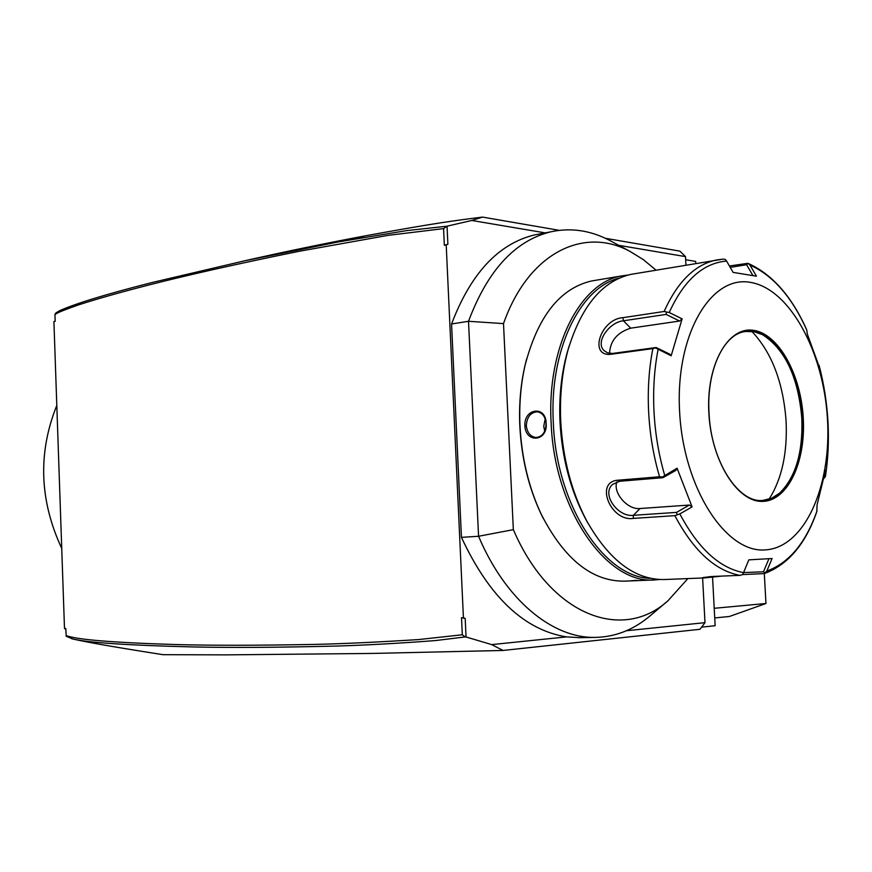 <?xml version="1.0" encoding="UTF-8"?>
<svg xmlns="http://www.w3.org/2000/svg" width="872" height="872" viewBox="0 0 872 872"><rect width="100%" height="100%" fill="white"/><g stroke="black" fill="none" stroke-linecap="round" stroke-linejoin="round"><path stroke-width="1.31" d="M764.308 573.569L765.954 603.5L729.384 616.482L714.735 617.943M65.803 628.995L64.495 628.538L53.911 321.572L55.165 321.136M64.495 628.538L65.782 628.505L66.228 636.255L72.943 639.023C88.639 642.729 128.674 645.367 193.05 646.937C231.047 647.798 279.498 647.493 338.412 645.999C368.06 645.051 400.477 643.242 435.673 640.549L465.147 636.931L462.313 634.783L461.517 617.736L463.413 617.681L446.202 244.912L444.339 245.272L443.576 228.617L387.953 235.386L299.619 251.201C238.743 263.551 188.058 274.92 147.564 285.318C118.756 292.752 95.746 299.281 78.545 304.895C56.004 312.852 57.955 312.972 54.936 314.454L55.176 321.321L53.911 321.572M463.413 617.681L465.19 618.477L466.04 636.974L491.71 644.604L503.024 650.458L371.712 653.444L226.208 654.872L162.999 654.687C103.31 645.335 85.401 641.748 74.022 639.274L71.668 638.729M66.021 635.503C76.267 639.601 112.226 642.588 173.91 644.484C210.457 645.553 258.036 645.509 316.634 644.364C345.465 643.645 379.494 642.054 418.734 639.558L462.302 634.772M444.339 245.272L447.881 244.258L447.053 226.175L443.576 228.617M447.881 244.258L446.202 244.912M241.413 261.524C283.531 251.964 325.191 243.332 366.382 235.647C436.567 222.818 455.369 220.507 482.532 217.095L471.796 220.474L447.053 226.175M471.796 220.474L545.207 232.889M540.117 233.87L534.296 234.993C498.337 243.811 470.76 273.47 451.565 323.981L468.515 321.288L478.565 536.269C505.716 600.536 552.75 638.435 595.325 637.399C615.436 636.963 633.715 629.758 650.152 615.796L667.56 601.102M491.71 644.604L566.517 636.898C524.137 630.009 489.116 596.829 461.441 537.359L451.565 323.981M461.517 617.736L465.19 618.477M466.04 636.974L465.147 636.931M626.434 630.739L704.99 622.652L699.998 629.29L503.024 650.458M579.956 637.672L566.517 636.898M612.842 242.133L609.201 240.171C590.082 230.295 570.637 227.516 550.842 231.81C515.036 240.607 487.59 270.429 468.515 321.288L503.504 323.61L513.346 529.653L478.565 536.269L461.441 537.359M513.346 529.653C550.417 616.003 622.597 642.184 668.017 600.721L687.866 578.583M656.017 270.146L643.34 259.627L630.02 251.419C583.76 226.186 528.41 252.662 503.504 323.61M526.655 358.85L524.661 366.927C520.497 385.718 518.884 405.578 519.843 426.473C521.565 458.16 528.541 487.132 540.803 513.423L543.343 518.578M594.889 280.424L591.39 281.013C559.65 288.523 537.468 316.896 524.879 366.12C520.671 385.119 519.047 405.186 520.017 426.31C521.75 458.334 528.803 487.622 541.196 514.186C564.097 558.996 591.761 581.319 624.188 581.166L650.022 580.12M659.635 579.52L654.774 579.924C606.912 584.523 554.276 509.967 551.137 422.887C546.722 347.296 580.185 282.561 621.66 275.923L628.102 275.029M546.155 423.432C547.878 441.439 525.642 443.674 524.879 425.776C523.919 408.031 546.112 405.371 546.155 423.432L546.025 423.541C545.807 432.131 542.471 436.785 536.018 437.515C530.438 436.676 527.211 432.741 526.328 425.71C526.873 417.078 530.503 412.434 537.239 411.791C542.417 412.685 545.349 416.598 546.025 423.541M636.974 580.316L629.203 580.959M650.588 578.343C604.536 577.907 556.38 505.455 553.328 422.789C549.142 350.348 579.978 287.389 619.469 278.048M587.706 522.72L585.156 518.11C570.462 490.042 562.08 458.138 560.031 422.408C558.898 397.578 561.241 374.459 567.062 353.051L569.263 345.661M721.526 576.109L704.936 577.885L664.213 579.542C634.958 579.902 609.147 560.391 586.791 521.031C571.563 491.95 562.887 458.89 560.761 421.819C559.584 396.073 562.004 372.115 568.032 349.945C581.319 306.127 602.312 280.937 631.012 274.353L634.467 273.775M704.936 577.885L702.603 577.624L711.41 576.523L739.936 575.357C715.28 570.735 693.578 550.832 674.841 515.646L633.203 518.415C610.825 521.87 594.41 481.911 617.823 480.221L659.559 476.766C653.488 456.056 649.847 434.518 648.648 412.151C647.536 389.806 648.942 368.616 652.877 348.582L611.403 354.228C588.219 357.302 600.47 318.999 622.902 317.68L664.115 311.478C677.511 281.776 694.875 264.63 716.206 260.03L723.237 259.104L725.351 259.464L726.594 261.066C703.061 263.072 683.931 280.228 669.227 312.525L664.115 311.478M729.428 265.982L747.925 263.311C772.134 274.124 791.711 296.284 806.665 329.78L806.698 329.889C791.852 296.949 772.941 275.345 749.964 265.066L747.925 263.311M806.698 329.889L807.385 334.259L818.263 364.169M824.116 478.216L825.413 476.57L825.577 470.106L817.064 504.888L816.824 511.461M816.933 511.297C805.641 543.997 788.081 564.762 764.264 573.58L742.53 574.594M616.864 481.835C612.635 492.756 627.578 509.989 639.994 508.529L689.338 505.052L692.096 506.883L677.075 468.22L662.349 476.995L659.559 476.766M652.877 348.582L655.613 347.939L671.157 355.787L682.122 318.869L679.582 321.038L630.707 328.166C617.278 332.428 610.215 340.821 609.539 353.356M671.157 355.787L669.729 354.141L656.126 347.525L612.46 353.454L607.588 352.855L604.242 350.74C594.606 342.38 609.55 321.921 623.426 320.787L666.132 314.411L679.582 321.038M730.235 267.388L746.606 264.707L752.874 275.476M748.013 263.366L746.606 264.707M749.964 265.066L756.46 276.195L733.123 272.391L726.594 261.066M669.227 312.525L682.122 318.869M679.593 411.355C675.288 334.565 710.974 274.833 750.443 282.386C789.912 288.785 823.866 352.419 827.484 419.421C831.583 486.423 804.54 547.725 765.191 549.905C725.951 553.262 683.332 488.135 679.593 411.355M692.096 506.883L679.833 513.913C698.178 548.412 719.422 567.988 743.554 572.632L748.83 559.857L772.08 558.516L766.837 571.062C789.018 562.985 805.728 542.984 816.966 511.036M745.691 331.458L754.149 331.731L762.586 334.728C785.16 349.345 798.229 377.162 801.804 418.168C803.047 452.437 795.646 477.42 779.59 493.138L771.687 498.206L763.033 500.375M751.838 331.382C771.84 352.615 783.252 382.536 786.097 421.122C787.536 452.971 781.857 479.001 769.071 499.198M764.264 573.58L766.837 571.062M768.941 558.701L763.501 571.76L743.565 572.599M743.554 572.632L742.497 574.626L739.936 575.357M674.841 515.646L679.833 513.913M689.338 505.052L676.541 512.387L633.41 515.308C618.204 517.499 600.961 494.315 612.635 484.363L619.709 481.257L662.927 477.693L675.855 470.4L677.075 468.22M662.349 476.995L662.927 477.693M676.541 512.387L677.064 514.458M763.501 571.76L765.071 573.078M666.426 312.187L666.132 314.411M544.706 431.139L543.736 426.397L545.163 418.931M482.532 217.095L559.279 230.339M605.342 238.285L679.92 251.147L685.501 256.619L618.76 245.326M446.192 226.295L406.581 230.622L338.598 241.882L244.629 260.815L151.946 282.561C107.082 293.94 76.344 303.293 59.721 310.639L55.895 312.928L54.936 314.454M685.664 259.747L695.649 261.415L695.758 263.464M701.611 627.153L715.149 625.715L712.555 577.199M765.954 603.5L714.223 608.296M704.99 622.652L702.614 577.983M685.948 265.11L685.501 256.619M61.738 548.433C39.425 500.474 37.779 452.808 56.8 405.425M819.091 365.303L824.901 392.803L827.942 421.078C829.01 440.175 828.171 458.628 825.424 476.428M664.671 475.24C658.752 454.901 655.199 433.766 654.011 411.824C652.91 389.893 654.273 369.096 658.098 349.432M611.403 354.228L613.19 353.378M622.902 317.68L623.426 320.787L630.707 328.166M803.254 418.102C805.913 461.975 787.721 501.117 762.52 501.389C737.374 502.381 711.214 460.808 708.849 412.957C706.102 365.085 727.837 326.575 753.092 330.281C778.325 333.289 800.943 374.241 803.254 418.102M801.902 418.157C804.736 460.438 787.438 499.111 763.24 500.365C738.878 503.874 710.974 461.68 709.034 412.99C706.331 370.491 723.727 334.02 745.091 331.556C772.178 326.215 799.886 370.317 801.902 418.157M633.203 518.415L633.41 515.308L639.994 508.529M617.823 480.221L619.709 481.257M524.879 425.776L526.328 425.71M72.943 639.023L74.022 639.274M578.539 637.694L595.325 637.399M534.296 234.993L550.842 231.81M630.02 251.419L609.201 240.171M540.803 513.423L541.196 514.186M649.651 580.131L654.774 579.924M591.39 281.013L621.66 275.923M585.156 518.11L586.791 521.031M567.062 353.051L568.032 349.945M723.237 259.104L631.012 274.353M819.081 365.248C828.749 402.613 830.853 439.717 825.413 476.57M524.661 366.927L524.879 366.12M338.598 241.882L366.382 235.647"/></g></svg>
